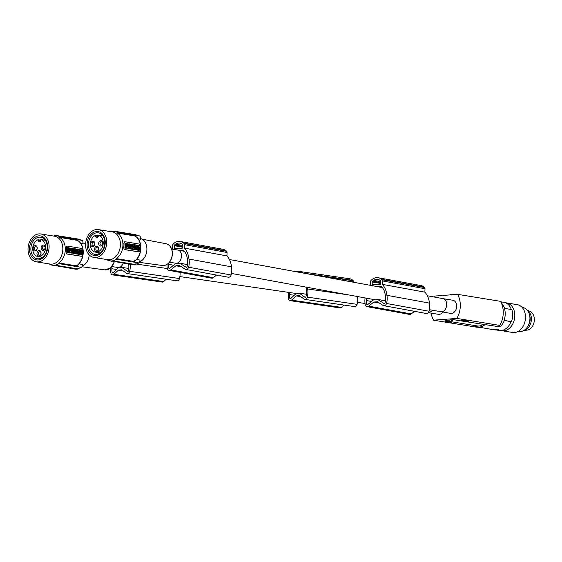 <?xml version="1.0" encoding="UTF-8"?>
<svg xmlns="http://www.w3.org/2000/svg" width="562" height="562" viewBox="0 0 562 562"><rect width="100%" height="100%" fill="white"/><g stroke="black" fill="none" stroke-linecap="round" stroke-linejoin="round"><path stroke-width="0.84" d="M495.445 329.22L493.865 329.339A14.254 10.552 -80.8 0 0 495.452 329.065L498.684 329.69L495.916 329.03M496.134 329.936L499.239 330.442A14.254 10.552 -80.8 0 0 501.107 330.519A14.254 10.552 -80.8 0 0 510.991 321.661L504.058 320.41A14.865 11.001 -80.8 0 0 504.416 308.369L511.849 309.578A14.865 11.001 99.2 0 1 511.49 321.619L510.991 321.661M500.861 301.956L500.489 301.33A19.719 14.598 -80.8 0 1 503.25 313.132A19.719 14.598 -80.8 0 1 499.773 325.412L500.025 326.894A14.254 10.552 -80.8 0 0 504.254 320.565M500.025 326.894L464.844 321.513M494.693 329.908L495.923 329.95M494.771 329.697L496.724 329.81A14.254 10.552 -80.8 0 1 495.501 329.81L494.764 329.697L496.028 329.592M461.795 321.014L453.59 319.68A13.348 9.877 -80.8 0 1 449.403 321.197A13.348 9.877 -80.8 0 1 447.647 321.127L445.28 320.312A13.348 9.877 -80.8 0 0 447.647 321.127L477.243 325.939A13.348 9.877 -80.8 0 0 478.993 326.016A13.348 9.877 -80.8 0 0 483.179 324.492M496.127 329.451L496.12 329.508A14.254 10.552 -80.8 0 1 495.789 329.557L494.602 329.634M495.951 329.62L497.981 329.669L496.724 329.81A14.254 10.552 -80.8 0 0 497.827 329.648M495.515 329.985L498.67 329.746M495.059 329.964L492.277 329.515M495.536 329.557L494.532 329.662M493.858 329.55L494.195 329.592A14.254 10.552 -80.8 0 0 494.539 329.613L494.602 329.599M496.267 329.297L495.038 329.255M494.244 329.402L493.858 329.676M492.284 329.311L492.305 329.304A14.254 10.552 -80.8 0 0 493.865 329.339L492.284 329.458M495.536 329.564L495.115 329.543M504.058 320.41L511.49 321.619M464.451 321.443L462.161 321.071M445.28 320.312L453.59 319.68M500.672 301.59L503.18 305.489A14.254 10.552 99.2 0 1 504.571 308.397M500.819 301.808L503.819 302.3A14.254 10.552 99.2 0 1 511.308 309.493M450.738 322.511L447.366 322.623L450.738 322.511M466.446 295.788L465.498 295.633M465.505 295.429L464.556 295.479M466.79 295.844L469.242 296.244M428.286 312.676L438.374 314.313A6.674 4.939 -80.8 0 0 439.245 314.355A6.674 4.939 -80.8 0 0 442.849 312.121M429.424 309.711L450.619 313.385A6.674 4.939 -80.8 0 0 451.49 313.42A6.674 4.939 -80.8 0 0 456.639 307.007A6.674 4.939 -80.8 0 0 452.761 300.213L442.758 298.584M431.138 313.139A19.719 14.598 -80.8 0 0 433.59 320.185L456.829 318.422A19.719 14.598 -80.8 0 0 460.306 306.142A19.719 14.598 -80.8 0 0 457.538 294.34L434.307 296.104A19.719 14.598 -80.8 0 0 433.829 296.947M448.532 321.443L445.132 321.703L445.118 322.307L448.855 322.103L448.532 321.443L448.855 322.103M464.493 320.038L464.479 320.642L466.277 320.937L466.298 320.333L464.072 320.073L464.05 320.677L465.062 320.839M461.704 320.319L461.655 320.958L461.831 320.277L464.064 320.277M467.942 321.387L468.462 321.38L468.483 320.74L466.291 320.495M448.862 322.181L448.42 322.131M451.7 322.658L451.722 322.012L450.654 321.808L448.933 321.801L448.855 322.426M499.773 325.412L456.829 318.422M480.447 327.386L476.541 327.175L449.958 322.855M445.125 322.068L433.59 320.185M500.489 301.33L457.538 294.34M448.518 322.047L445.118 322.307M462.21 320.951L466.277 320.937M463.348 321.035L463.72 320.93M463.72 321.099L461.655 320.958M461.69 320.916L461.831 320.277M461.809 320.881L462.006 320.256M461.985 320.853L462.175 320.242M462.161 320.846L462.428 320.228M462.407 320.832L462.814 320.235M462.8 320.839L462.969 320.235M462.947 320.839L464.008 320.881L464.029 320.277M464.008 320.881L464.584 320.762M464.577 320.895L465.055 320.902M464.479 320.642L464.05 320.677M468.462 321.38L465.856 321.113L466.439 321.52L464.135 321.295L465.266 321.555L467.935 321.331M466.98 321.527L466.994 321.176M464.795 321.394L464.83 320.958M464.95 321.429L464.964 320.965M465.125 321.457L465.139 320.965M465.371 321.485L465.385 320.965M466.425 321.092L466.439 320.488M466.692 321.092L466.706 320.495M467.036 321.113L467.057 320.509M467.401 321.141L467.415 320.537M467.76 321.176L467.774 320.572M468.062 321.225L468.083 320.621M468.195 321.26L468.209 320.656M468.378 321.309L468.399 320.705M468.462 321.345L468.483 320.74M450.218 322.799L450.232 322.447M448.054 322.56L448.069 322.159M448.188 322.7L448.209 322.152M448.364 322.728L448.378 322.138M448.602 322.764L448.624 322.159M448.912 322.405L448.933 321.801M449.094 322.384L449.108 321.78M449.382 322.37L449.403 321.766M449.663 322.363L449.677 321.759M449.93 322.37L449.944 321.766M450.274 322.384L450.295 321.78M450.64 322.412L450.654 321.808M450.998 322.447L451.012 321.85M451.3 322.497L451.321 321.9M451.427 322.532L451.448 321.928M451.616 322.581L451.63 321.977M451.7 322.616L451.722 322.012M428.392 312.69L429.185 312.711L432.775 310.322M440.524 311.741L441.43 311.784C447.415 311.72 448.708 299.321 442.8 298.591L442.723 298.577M231.488 273.455L374.952 299.736A6.674 5.234 -79.6 0 0 375.957 299.792A6.674 5.234 -79.6 0 0 377.538 299.391L384.443 303.754M175.302 263.164L177.016 263.48A6.674 5.234 -79.6 0 0 178.021 263.543A6.674 5.234 -79.6 0 0 179.608 263.142L186.507 267.498M175.26 263.156L176.236 263.213C182.228 263.149 183.521 250.75 177.613 250.02L171.691 249.057M501.051 330.526A14.106 10.439 -80.8 0 0 501.978 330.737L512.67 332.472A14.106 10.439 -80.8 0 0 524.515 323.171A14.106 10.439 -80.8 0 0 517.202 304.632L506.51 302.89A14.106 10.439 -80.8 0 0 505.561 302.799M518.241 331.383L518.916 331.496A12.132 8.978 -80.8 0 0 529.102 323.487A12.132 8.978 -80.8 0 0 522.815 307.54L522.14 307.435M501.978 330.737A14.106 10.439 -80.8 0 0 507.893 329.437A14.106 10.439 -80.8 0 0 513.83 321.429A14.106 10.439 -80.8 0 0 506.51 302.89M529.608 315.191A9.631 7.13 99.2 0 1 530.212 319.321A9.631 7.13 99.2 0 1 527.788 326.396M524.339 330.161A10.467 7.749 -80.8 0 0 531.097 321.815A10.467 7.749 -80.8 0 0 528.308 311.109A10.467 7.749 -80.8 0 0 527.535 310.526M524.128 330.301L526.664 330.175A9.709 7.187 -80.8 0 0 533.9 322.988A9.709 7.187 -80.8 0 0 531.483 312.324A9.709 7.187 -80.8 0 0 529.748 311.25L527.381 310.322M306.381 294.235L299.377 293.216L305.131 297.382A0.759 0.527 98.3 0 0 305.911 296.898A12.378 8.57 -81.7 0 0 306.466 292.999A22.129 15.315 -81.7 0 0 306.332 289.718A22.129 15.315 -81.7 0 0 306.164 288.292A14.521 10.053 -81.7 0 0 305.988 287.105M371.545 301.478L366.347 300.522A11.5 9.02 -79.6 0 0 366.74 304.316A0.759 0.597 -79.6 0 0 367.604 304.653L373.934 299.546M111.957 266.606L118.652 267.589C120.711 267.287 122.235 265.826 123.211 263.206M179.875 276.574L297.221 293.631A6.674 4.622 -81.7 0 0 297.979 293.645A6.674 4.622 -81.7 0 0 299.377 293.216M117.858 267.561L119.594 267.814A6.674 4.622 -81.7 0 0 120.352 267.835A6.674 4.622 -81.7 0 0 121.75 267.407L127.862 271.622M112.035 266.62A22.129 15.315 -81.7 0 0 111.866 268.748A11.5 7.959 -81.7 0 0 112.196 272.528A0.759 0.527 -81.7 0 0 112.962 272.851L118.533 267.66M127.511 271.572A0.759 0.527 98.3 0 0 128.284 271.081A12.378 8.57 -81.7 0 0 128.839 267.189A22.129 15.315 -81.7 0 0 128.726 264.105M110.609 267.99A19.909 13.783 -81.7 0 0 110.798 272.689A3.035 2.1 -81.7 0 0 112.456 274.846A3.035 2.1 -81.7 0 0 113.903 274.319L118.477 270.111L121.673 269.816L126.562 273.301A3.035 2.1 98.3 0 0 127.23 273.575L177.051 280.817A3.035 2.1 98.3 0 0 179.482 278.548A14.486 10.025 -81.7 0 0 180.072 272.394M130.187 264.344A14.486 10.025 -81.7 0 1 130.194 264.393A14.486 10.025 -81.7 0 1 129.66 271.305A3.035 2.1 98.3 0 1 127.23 273.575M112.456 274.846L162.278 282.082A3.035 2.1 -81.7 0 0 163.725 281.562L166.24 279.244M128.761 268.425L121.75 267.407M116.622 269.437L111.866 268.748M123.008 270.765L118.477 270.111M288.334 292.338A19.909 13.783 -81.7 0 0 288.425 298.506A3.035 2.1 -81.7 0 0 290.076 300.656L339.905 307.899A3.035 2.1 -81.7 0 0 341.352 307.372L343.867 305.054M353.582 282.25L353.589 281.899A1.517 1.047 -81.7 0 0 353.196 280.726A12.736 8.816 -81.7 0 0 352.852 280.347A10.952 7.58 -81.7 0 0 349.719 278.773L299.897 271.53A10.952 7.58 -81.7 0 0 297.024 271.889M300.635 296.581L296.104 295.921L299.3 295.626L304.183 299.11A3.035 2.1 98.3 0 0 304.857 299.384A3.035 2.1 98.3 0 0 307.288 297.115L357.109 304.358A14.486 10.025 -81.7 0 0 357.643 297.446A14.486 10.025 -81.7 0 0 357.53 296.546M357.109 304.358A3.035 2.1 98.3 0 1 354.678 306.627L304.857 299.384M290.076 300.656A3.035 2.1 -81.7 0 0 291.53 300.136L296.104 295.921M289.655 292.528A22.129 15.315 -81.7 0 0 289.493 294.558A11.5 7.959 -81.7 0 0 289.823 298.345A0.759 0.527 -81.7 0 0 290.589 298.668L296.16 293.476M307.288 297.115A14.486 10.025 -81.7 0 0 307.821 290.21A14.486 10.025 -81.7 0 0 307.66 288.959A19.41 13.439 -81.7 0 0 307.632 288.692A19.41 13.439 -81.7 0 0 307.47 287.372M302.876 272.963A10.952 7.58 -81.7 0 0 299.897 271.53M353.196 280.726L314.79 275.148M352.852 280.347L305.96 273.532M294.249 295.254L289.493 294.558M365.061 297.923A19.909 15.617 -79.6 0 0 365.152 304.442A3.035 2.381 -79.6 0 0 366.972 306.627L409.515 314.418A3.035 2.381 -79.6 0 0 411.222 313.94L414.51 311.313M366.972 306.627A3.035 2.381 -79.6 0 0 368.679 306.142L373.835 302.026L377.453 301.801L383.01 305.398A3.035 2.381 100.4 0 0 383.706 305.672A3.035 2.381 100.4 0 0 386.508 303.466L429.059 311.257A14.486 11.366 -79.6 0 0 429.635 304.351A14.486 11.366 -79.6 0 0 429.445 303.101A19.41 15.23 -79.6 0 0 429.417 302.841A19.41 15.23 -79.6 0 0 424.886 292.156L424.984 288.713A1.517 1.187 -79.6 0 0 424.528 287.526A12.736 9.997 -79.6 0 0 424.141 287.14A10.952 8.592 -79.6 0 0 420.819 285.531L378.275 277.74A10.952 8.592 -79.6 0 0 371.271 280.227A12.736 9.997 -79.6 0 0 371.103 280.41A1.517 1.187 -79.6 0 0 370.576 281.653L370.47 285.11A19.41 15.23 -79.6 0 0 370.302 285.313M429.059 311.257A3.035 2.381 100.4 0 1 426.249 313.47L383.706 305.672M375.859 284.772L372.177 284.098L372.241 281.927A0.913 0.717 -79.6 0 1 372.592 281.155A11.233 8.816 -79.6 0 1 373.568 280.41L380.741 281.724M372.177 284.098A0.913 0.717 -79.6 0 0 372.873 284.962L379.933 284.52A0.913 0.717 -79.6 0 0 380.685 283.571L380.748 281.4A0.913 0.717 -79.6 0 0 380.446 280.663A11.233 8.816 -79.6 0 0 379.505 280.045A8.1 6.351 -79.6 0 0 377.783 279.384A8.1 6.351 -79.6 0 0 373.568 280.41M366.557 298.197A22.129 17.359 -79.6 0 0 366.347 300.522M382.343 287.561L377.917 286.746A6.674 5.234 -79.6 0 0 377.355 286.606L229.415 259.511M377.917 286.746L381.415 286.536A14.521 11.395 -79.6 0 1 385.202 294.614A22.129 17.359 -79.6 0 1 385.406 296.048A22.129 17.359 -79.6 0 1 385.567 299.328A12.378 9.716 -79.6 0 1 384.949 303.213A0.759 0.597 100.4 0 1 384.078 303.684M386.508 303.466A14.486 11.366 -79.6 0 0 387.085 296.56A14.486 11.366 -79.6 0 0 386.902 295.31A19.41 15.23 -79.6 0 0 386.874 295.043A19.41 15.23 -79.6 0 0 382.336 284.365L382.441 280.923A1.517 1.187 -79.6 0 0 381.984 279.736A12.736 9.997 -79.6 0 0 381.591 279.342A10.952 8.592 -79.6 0 0 378.275 277.74M385.448 300.846L377.538 299.391M379.371 303.044L373.835 302.026M168.474 263.374A22.129 17.359 -79.6 0 0 168.41 264.273A11.5 9.02 -79.6 0 0 168.804 268.06A0.759 0.597 -79.6 0 0 169.668 268.404L175.997 263.297M186.141 267.435A0.759 0.597 100.4 0 0 187.02 266.964A12.378 9.716 -79.6 0 0 187.631 263.079A22.129 17.359 -79.6 0 0 187.469 259.792A22.129 17.359 -79.6 0 0 187.265 258.358A14.521 11.395 -79.6 0 0 183.479 250.28L179.981 250.497A6.674 5.234 -79.6 0 0 179.418 250.35L177.613 250.02M174.311 245.678L174.241 247.849A0.913 0.717 -79.6 0 0 174.937 248.706L182.004 248.271A0.913 0.717 -79.6 0 0 182.748 247.322L182.812 245.151A0.913 0.717 -79.6 0 0 182.51 244.414A11.233 8.816 -79.6 0 0 181.568 243.789A8.1 6.351 -79.6 0 0 179.847 243.135A8.1 6.351 -79.6 0 0 175.632 244.161A11.233 8.816 -79.6 0 0 174.656 244.899A0.913 0.717 -79.6 0 0 174.311 245.678L182.748 247.224M166.956 264.498A19.909 15.617 -79.6 0 0 167.216 268.193A3.035 2.381 -79.6 0 0 169.036 270.371A3.035 2.381 -79.6 0 0 170.743 269.893L175.899 265.777L179.524 265.552L185.074 269.142A3.035 2.381 100.4 0 0 185.769 269.423L228.32 277.214A3.035 2.381 100.4 0 0 231.123 275.008A14.486 11.366 -79.6 0 0 231.699 268.102A14.486 11.366 -79.6 0 0 231.509 266.852A19.41 15.23 -79.6 0 0 231.481 266.585A19.41 15.23 -79.6 0 0 226.95 255.907L227.055 252.457A1.517 1.187 -79.6 0 0 226.598 251.277A12.736 9.997 -79.6 0 0 226.205 250.884A10.952 8.592 -79.6 0 0 222.889 249.282L180.339 241.484A10.952 8.592 -79.6 0 0 173.335 243.971A12.736 9.997 -79.6 0 0 173.166 244.161A1.517 1.187 -79.6 0 0 172.639 245.404L172.534 248.861A19.41 15.23 -79.6 0 0 172.288 249.156M231.509 266.852L188.965 259.054A14.486 11.366 -79.6 0 1 189.155 260.311A14.486 11.366 -79.6 0 1 188.579 267.217A3.035 2.381 100.4 0 1 185.769 269.423M188.965 259.054A19.41 15.23 -79.6 0 0 188.937 258.794A19.41 15.23 -79.6 0 0 184.399 248.116L184.505 244.667A1.517 1.187 -79.6 0 0 184.048 243.487A12.736 9.997 -79.6 0 0 183.655 243.093A10.952 8.592 -79.6 0 0 180.339 241.484M169.036 270.371L211.579 278.162A3.035 2.381 -79.6 0 0 213.293 277.684L216.574 275.064M184.406 251.305L179.981 250.497M187.511 264.59L179.608 263.142M173.609 265.222L168.41 264.273M181.435 266.788L175.899 265.777M226.95 255.907L184.399 248.116M226.598 251.277L184.048 243.487M226.205 250.884L183.655 243.093M182.805 245.468L175.632 244.161M424.886 292.156L382.336 284.365M424.528 287.526L381.984 279.736M424.141 287.14L381.591 279.342M83 242.889A12.132 8.978 99.2 0 1 85.08 243.908A12.132 8.978 99.2 0 1 85.614 244.322M89.246 254.958A12.132 8.978 99.2 0 1 82.164 266.163M77.17 264.955L76.537 265.861L58.82 262.981A14.254 10.552 -80.8 0 0 65.325 249.711A14.254 10.552 -80.8 0 0 59.586 237.368L59.6 236.707L82.242 240.395L82.832 241.302A60.668 40.148 85.7 0 1 83.057 243.578L80.612 243.177M77.577 240.417L59.586 237.368M79.544 239.51L82.354 240.431L79.544 239.51L57.057 235.85A14.865 11.001 99.2 0 0 55.898 235.745L55.905 235.443A15.167 11.226 -80.8 0 0 54.317 235.562L54.31 235.864A14.865 11.001 -80.8 0 0 53.509 236.04M49.744 264.007L49.737 264.33A14.865 11.001 99.2 0 0 52.28 265.187L53.432 265.376M77.437 240.304C81.328 242.756 83.274 246.88 83.267 252.668C82.93 258.422 80.78 262.798 76.818 265.791L76.537 265.861A14.254 10.552 -80.8 0 0 83.035 252.591A14.254 10.552 -80.8 0 0 77.296 240.255M58.82 262.981L58.806 263.641L81.441 267.329L82.08 266.62A60.668 40.148 85.7 0 0 82.438 264.435L78.989 263.873M81.701 267.273L77.486 268.826L81.701 267.273M57.057 235.85A14.865 11.001 99.2 0 1 59.6 236.707M75.954 269.247L53.439 265.292A14.865 11.001 99.2 0 1 52.28 265.187M53.432 265.594A15.167 11.226 -80.8 0 0 55.013 265.475L55.027 265.173A14.865 11.001 -80.8 0 0 58.806 263.641M36.298 261.822L50.018 264.056A14.106 10.439 -80.8 0 0 51.873 264.133A14.106 10.439 -80.8 0 0 59.446 259.461A14.106 10.439 -80.8 0 0 62.466 245.173A14.106 10.439 -80.8 0 0 54.549 236.209L40.829 233.975A14.106 10.439 -80.8 0 0 38.982 233.897A14.106 10.439 -80.8 0 0 28.1 247.456A14.106 10.439 -80.8 0 0 36.298 261.822A14.106 10.439 -80.8 0 0 38.153 261.899A14.106 10.439 -80.8 0 0 49.027 248.341A14.106 10.439 -80.8 0 0 40.829 233.975M31.901 256.904A12.132 8.978 -80.8 0 0 44.728 255.928A12.132 8.978 -80.8 0 0 45.234 238.899A12.132 8.978 -80.8 0 0 32.406 239.869A12.132 8.978 -80.8 0 0 31.901 256.904M33.032 256.075A10.917 8.086 -80.8 0 0 37.275 258.752A10.917 8.086 -80.8 0 0 46.119 252.443A10.917 8.086 -80.8 0 0 45.03 239.876A10.917 8.086 -80.8 0 0 40.787 237.199A10.917 8.086 -80.8 0 0 31.943 243.508A10.917 8.086 -80.8 0 0 33.032 256.075M43.042 239.904A8.613 6.379 99.2 0 1 43.267 239.939A8.613 6.379 99.2 0 1 43.492 239.981L40.78 239.538A8.613 6.379 99.2 0 1 45.606 247.505A8.613 6.379 99.2 0 1 37.787 256.497A8.613 6.379 99.2 0 1 32.729 248.488A8.613 6.379 99.2 0 1 38.054 239.742L40.759 240.185M45.178 247.54A2.733 2.023 99.2 0 1 43.056 250.406A2.733 2.023 99.2 0 1 41.096 247.849A2.733 2.023 99.2 0 1 43.218 244.983A2.733 2.023 99.2 0 1 45.178 247.54M38.933 255.977A2.733 2.023 99.2 0 1 36.973 253.42A2.733 2.023 99.2 0 1 39.094 250.554A2.733 2.023 99.2 0 1 41.054 253.111A2.733 2.023 99.2 0 1 38.933 255.977M37.24 248.144A2.733 2.023 99.2 0 1 35.118 251.01A2.733 2.023 99.2 0 1 33.158 248.453A2.733 2.023 99.2 0 1 35.28 245.587A2.733 2.023 99.2 0 1 37.24 248.144M40.64 240.845L38.033 240.424A1.517 1.124 -80.8 0 0 38.926 241.836A1.517 1.124 -80.8 0 0 39.122 241.843L39.579 241.808A1.517 1.124 -80.8 0 0 40.759 240.22L40.78 239.538M38.033 240.424L38.054 239.742M45.101 247.687A1.819 1.349 99.2 0 1 43.45 249.591A1.819 1.349 99.2 0 1 42.382 247.898A1.819 1.349 99.2 0 1 44.033 245.994A1.819 1.349 99.2 0 1 45.101 247.687M38.258 253.469A1.819 1.349 99.2 0 1 39.67 251.558A1.819 1.349 99.2 0 1 39.909 251.565A1.819 1.349 99.2 0 1 40.977 253.258A1.819 1.349 99.2 0 1 39.565 255.169A1.819 1.349 99.2 0 1 39.326 255.162A1.819 1.349 99.2 0 1 38.258 253.469M37.162 248.292A1.819 1.349 99.2 0 1 35.511 250.195A1.819 1.349 99.2 0 1 34.444 248.502A1.819 1.349 99.2 0 1 36.094 246.599A1.819 1.349 99.2 0 1 37.162 248.292M75.842 269.24L77.549 269.121L75.891 269.247M55.013 265.475L77.43 269.121L78.034 268.531M55.027 265.173L77.486 268.826L78.097 268.229M81.23 256.251L66.808 253.982L66.105 252.296A14.254 10.552 -80.8 0 0 66.33 249.872A14.254 10.552 -80.8 0 0 66.246 247.477L67.292 246.114A1.517 1.005 -94.3 0 1 67.454 246.121L81.546 248.418A1.517 1.005 85.7 0 1 82.509 250.083L82.361 254.902A1.517 1.005 -94.3 0 1 81.469 256.251A1.517 1.005 -94.3 0 1 81.314 256.244L67.222 253.954A1.517 1.005 85.7 0 1 66.26 252.282L66.4 247.463A1.517 1.005 -94.3 0 1 67.292 246.114M70.945 252.633L67.482 252.5L70.945 252.633L71.072 248.453L68.079 247.645L67.939 252.464M68.079 247.645L67.398 247.961L67.482 252.5M79.804 251.86L78.722 251.762L79.804 251.86L79.874 249.563L79.242 249.465L79.172 251.755M78.35 253.855L77.479 254.017L78.259 251.839L78.891 251.938L79.53 254.347L78.195 253.834M78.111 254.115L77.029 254.031M77.43 252.914L77.619 252.387M79.994 252.183L81.996 252.443L81.518 254.67L80.022 254.509M80.478 253.778L80.155 252.851M80.233 253.848L80.766 253.757L80.745 254.417L80.057 254.424L80.745 254.417M79.432 254.354L80.289 254.453L79.607 254.453L80.057 254.424L80.12 252.155M79.671 252.19L79.087 252.675M76.39 252.233L76.839 252.197L76.79 253.905L77.401 254.003L76.341 253.94L76.355 252.226M71.725 250.891L72.603 251.052L72.589 251.706L71.922 251.551M72.027 252.514L72.561 252.422L72.547 253.083C70.896 252.134 70.917 251.46 72.603 251.052M71.486 250.863L70.988 251.172M70.945 252.661L72.027 253.125M72.259 251.727L72.224 252.45M72.512 253.09L73.446 253.357M73.172 251.116L72.603 251.221M75.308 248.882L77.156 249.121L76.446 249.893L77.127 250.006L77.113 250.533L76.432 250.526M77.113 250.533L76.418 250.778L77.099 250.891L77.085 251.418L75.498 251.158C74.5 250.223 74.521 249.465 75.568 248.861M74.634 250.954L75.041 251.193M77.142 249.647L76.453 249.647M72.006 249.942L71.887 250.568L71.009 250.533M80.837 252.134L82.003 252.219L80.682 251.839M79.411 251.902L80.584 251.987L79.425 251.888M79.825 251.319L79.853 250.245M80.809 249.907L82.024 249.914L81.328 250.912L82.003 252.219M78.055 249.556L79.123 249.444L79.052 251.734L77.823 251.362M79.052 251.734L77.992 251.671M78.448 251.636L77.844 250.554L77.816 251.537L76.755 251.439M73.622 249.352L73.643 248.657L74.704 248.72L74.634 251.017L73.573 250.954L73.51 250.09M72.582 248.467L72.955 248.439L72.884 250.729L73.489 250.835L72.428 250.764L72.456 249.914M75.308 251.643L76.376 251.53L76.306 253.827L75.701 253.729L75.097 252.64L75.069 253.624L74.015 253.258M76.306 253.827L75.076 253.448M74.072 251.347L75.132 251.326L75.737 252.415L75.765 251.432M69.59 249.964L69.323 249.57L69.59 249.964M68.55 252.134L68.754 250.771L69.203 250.736L69 252.099L68.1 251.713L68.199 248.439M68.311 248.235L69.266 248.615L69.203 250.736M69.737 251.481L69.505 248.657M69.59 251.474C70.945 250.673 70.974 249.661 69.674 248.446L69.632 248.446M68.754 250.771L68.817 248.65L68.227 248.313M69.14 251.509C70.496 250.708 70.524 249.697 69.217 248.474M78.806 253.82L79.53 254.347M78.905 254.249L78.448 254.284M78.547 252.689L78.687 253.293L78.547 252.689M77.479 254.017L77.022 254.052M78.259 251.839L77.879 251.867M81.518 254.67L80.907 254.572L80.963 252.872L80.317 252.774M80.457 254.607L80.907 254.572M80.24 252.788L80.436 253.898M81.982 253.033L81.567 253.069M80.963 252.872L80.507 252.907M77.401 254.003L77.879 251.776L76.376 251.551M76.79 253.905L76.341 253.94M77.451 252.401L77.865 252.366M76.446 251.544L76.355 252.141M76.839 252.197L76.432 252.134M71.767 253.167L72.547 253.083M72.238 252.563L72.561 252.422C71.648 252.036 71.655 251.797 72.589 251.706L72.126 251.439M73.046 251.186L73.678 253.378C74.697 252.464 74.598 251.692 73.383 251.066L73.046 251.186M73.32 251.86L73.559 252.731L73.32 251.86M73.327 252.556L73.292 251.924M77.085 251.418L75.498 251.158M75.449 249.605L75.645 250.533L75.449 249.605M75.413 250.364L75.385 249.725M71.009 250.483L71.325 248.172L72.329 248.341L72.372 249.928L71.922 249.964M71.255 250.469L71.887 250.568M71.922 249.303L72.098 248.797L71.922 249.303M72.084 249.331L71.936 248.811M79.874 249.591L80.991 250.259L81.307 249.802M79.867 251.867L80.612 250.8L79.987 249.584M80.584 251.987L80.956 251.453L81.293 252.099M80.162 250.835L80.612 250.8M77.156 249.149L77.886 249.24L78.483 250.329L78.511 249.345M77.816 251.537L77.205 251.439L77.275 249.142M77.205 251.439L76.755 251.474M73.573 250.954L74.634 251.017M74.093 248.622L74.072 249.43L72.955 248.439M72.884 250.729L72.428 250.764M73.489 250.835L73.517 249.978L74.051 250.069L73.594 250.104M74.051 250.069L74.022 250.919M74.008 253.56L74.458 253.525L74.528 251.228M74.458 253.525L75.069 253.624M75.245 253.757L75.701 253.729M78.884 239.876L78.322 239.089L55.905 235.443M140.584 238.52A12.132 8.978 99.2 0 1 142.664 239.531A12.132 8.978 99.2 0 1 146.893 249.619A12.132 8.978 99.2 0 1 139.748 261.794M134.761 260.578L134.128 261.492L116.411 258.604A14.254 10.552 -80.8 0 0 122.916 245.334A14.254 10.552 -80.8 0 0 117.17 232.998L117.191 232.331L139.833 236.019L140.423 236.925A60.668 40.148 85.7 0 1 140.648 239.201L138.203 238.808M135.168 236.047L117.17 232.998M137.135 235.134L139.938 236.054L137.135 235.134L114.648 231.474A14.865 11.001 99.2 0 0 113.489 231.368L113.496 231.066A15.167 11.226 -80.8 0 0 111.908 231.193L111.901 231.495A14.865 11.001 -80.8 0 0 111.1 231.663M107.335 259.637L107.321 259.96A14.865 11.001 99.2 0 0 109.871 260.817L111.023 261.007M135.028 235.928C138.919 238.386 140.865 242.51 140.858 248.299C140.521 254.045 138.371 258.422 134.409 261.421L134.128 261.492A14.254 10.552 -80.8 0 0 140.626 248.221A14.254 10.552 -80.8 0 0 134.887 235.878M116.411 258.604L116.39 259.272L139.032 262.953L139.671 262.25A60.668 40.148 85.7 0 0 140.029 260.065L136.58 259.503M139.292 262.897L135.077 264.456L139.292 262.897M114.648 231.474A14.865 11.001 99.2 0 1 117.191 232.331M133.545 264.871L111.03 260.923A14.865 11.001 99.2 0 1 109.871 260.817M111.016 261.225A15.167 11.226 -80.8 0 0 112.604 261.098L112.618 260.796A14.865 11.001 -80.8 0 0 116.39 259.272M93.889 257.445L107.609 259.679A14.106 10.439 -80.8 0 0 109.457 259.756A14.106 10.439 -80.8 0 0 117.037 255.092A14.106 10.439 -80.8 0 0 120.057 240.803A14.106 10.439 -80.8 0 0 112.14 231.839L98.42 229.605A14.106 10.439 -80.8 0 0 96.573 229.528A14.106 10.439 -80.8 0 0 85.691 243.086A14.106 10.439 -80.8 0 0 93.889 257.445A14.106 10.439 -80.8 0 0 95.737 257.522A14.106 10.439 -80.8 0 0 106.618 243.964A14.106 10.439 -80.8 0 0 98.42 229.605M89.491 252.528A12.132 8.978 -80.8 0 0 102.312 251.551A12.132 8.978 -80.8 0 0 102.818 234.523A12.132 8.978 -80.8 0 0 89.997 235.499A12.132 8.978 -80.8 0 0 89.491 252.528M90.623 251.706A10.917 8.086 -80.8 0 0 94.866 254.375A10.917 8.086 -80.8 0 0 103.703 248.067A10.917 8.086 -80.8 0 0 102.621 235.499A10.917 8.086 -80.8 0 0 98.371 232.823A10.917 8.086 -80.8 0 0 89.534 239.131A10.917 8.086 -80.8 0 0 90.623 251.706M100.633 235.534A8.613 6.379 99.2 0 1 100.858 235.562A8.613 6.379 99.2 0 1 101.083 235.604L98.364 235.162A8.613 6.379 99.2 0 1 103.197 243.135A8.613 6.379 99.2 0 1 95.371 252.127A8.613 6.379 99.2 0 1 90.32 244.112A8.613 6.379 99.2 0 1 95.645 235.373L98.35 235.808M102.769 243.163A2.733 2.023 99.2 0 1 100.647 246.03A2.733 2.023 99.2 0 1 98.687 243.479A2.733 2.023 99.2 0 1 100.809 240.613A2.733 2.023 99.2 0 1 102.769 243.163M96.524 251.6A2.733 2.023 99.2 0 1 94.564 249.043A2.733 2.023 99.2 0 1 96.685 246.184A2.733 2.023 99.2 0 1 98.645 248.734A2.733 2.023 99.2 0 1 96.524 251.6M94.83 243.768A2.733 2.023 99.2 0 1 92.709 246.634A2.733 2.023 99.2 0 1 90.749 244.077A2.733 2.023 99.2 0 1 92.87 241.217A2.733 2.023 99.2 0 1 94.83 243.768M98.224 236.476L95.624 236.047A1.517 1.124 -80.8 0 0 96.516 237.459A1.517 1.124 -80.8 0 0 96.713 237.466L97.17 237.431A1.517 1.124 -80.8 0 0 98.35 235.843L98.364 235.162M95.624 236.047L95.645 235.373M102.691 243.318A1.819 1.349 99.2 0 1 101.041 245.215A1.819 1.349 99.2 0 1 99.973 243.522A1.819 1.349 99.2 0 1 101.624 241.625A1.819 1.349 99.2 0 1 102.691 243.318M95.849 249.092A1.819 1.349 99.2 0 1 97.261 247.182A1.819 1.349 99.2 0 1 97.5 247.196A1.819 1.349 99.2 0 1 98.568 248.889A1.819 1.349 99.2 0 1 97.156 250.8A1.819 1.349 99.2 0 1 96.917 250.785A1.819 1.349 99.2 0 1 95.849 249.092M94.753 243.922A1.819 1.349 99.2 0 1 93.102 245.819A1.819 1.349 99.2 0 1 92.035 244.126A1.819 1.349 99.2 0 1 93.685 242.229A1.819 1.349 99.2 0 1 94.753 243.922M112.604 261.098L135.02 264.751L135.625 264.154M112.618 260.796L135.077 264.456L135.681 263.852M138.821 251.874L124.399 249.612L123.696 247.919A14.254 10.552 -80.8 0 0 123.921 245.503A14.254 10.552 -80.8 0 0 123.837 243.1L124.883 241.744A1.517 1.005 -94.3 0 1 125.045 241.751L139.137 244.041A1.517 1.005 85.7 0 1 140.093 245.713L139.952 250.533A1.517 1.005 -94.3 0 1 139.06 251.874A1.517 1.005 -94.3 0 1 138.898 251.867L124.813 249.577A1.517 1.005 85.7 0 1 123.851 247.905L123.991 243.093A1.517 1.005 -94.3 0 1 124.883 241.744M128.536 248.256L125.073 248.123L128.536 248.256L128.663 244.077L125.67 243.276L125.53 248.088M125.67 243.276L124.989 243.592L125.073 248.123M137.395 247.484L136.763 247.385L136.833 245.088L137.465 245.194L137.395 247.484L136.313 247.385M135.941 249.486L135.07 249.64L135.849 247.463L136.482 247.568L137.121 249.978L135.786 249.458M135.702 249.746L134.62 249.654M135.02 248.537L135.21 248.011M137.585 247.807L139.587 248.074L139.109 250.301L138.048 250.104M138.069 249.409L137.746 248.474M137.816 249.472L138.35 249.388L138.336 250.041L137.648 250.048L138.336 250.041M137.023 249.985L137.88 250.076L137.198 250.083L137.648 250.048L137.711 247.786M137.254 247.814L136.678 248.299M133.981 247.863L134.43 247.828L134.381 249.528L134.992 249.626L133.932 249.563L133.946 247.856M129.309 246.514L130.194 246.676L130.173 247.329L129.513 247.182M129.618 248.137L130.152 248.053L130.138 248.706C128.487 247.765 128.508 247.083 130.194 246.676M129.077 246.486L128.579 246.802M128.536 248.285L129.618 248.755M129.85 247.357L129.815 248.081M130.103 248.713L131.03 248.98M130.763 246.746L130.187 246.844M132.899 244.512L134.747 244.751L134.037 245.524L134.718 245.636L134.704 246.156L134.016 246.156M134.704 246.156L134.009 246.409L134.69 246.521L134.676 247.041L133.089 246.781C132.084 245.854 132.112 245.088 133.152 244.491M132.225 246.585L132.632 246.816M134.725 245.271L134.044 245.271M129.597 245.573L129.478 246.198L128.6 246.163M138.428 247.765L139.594 247.842L138.273 247.463M137.002 247.533L138.175 247.61L137.016 247.512M137.416 246.943L137.444 245.868M138.393 245.531L139.615 245.545L138.919 246.542L139.594 247.842M135.646 245.18L136.714 245.067L136.643 247.364L135.407 246.985M136.643 247.364L135.583 247.301M136.039 247.266L135.435 246.177L135.407 247.161L134.346 247.069M131.206 244.983L131.227 244.287L132.288 244.351L132.225 246.641L131.164 246.578L131.101 245.713M130.166 244.091L130.539 244.063L130.475 246.36L131.079 246.458L130.019 246.395L130.047 245.538M132.899 247.266L134.037 247.168L133.946 247.765M132.836 249.388L133.897 249.451L132.66 249.078M131.599 249.184L132.66 249.247L131.606 248.882M131.663 246.978L132.723 246.957L133.327 248.039L133.356 247.055M127.181 245.587L126.914 245.201L127.181 245.587M126.141 247.758L126.345 246.395L126.794 246.36L126.59 247.723L125.691 247.336L125.79 244.07M125.902 243.859L126.857 244.238L126.794 246.36M127.328 247.104L127.096 244.28M127.181 247.104C128.536 246.297 128.565 245.285 127.265 244.07L127.223 244.07M126.345 246.395L126.408 244.273L125.818 243.943M126.731 247.14C128.087 246.332 128.108 245.32 126.808 244.105M136.763 247.385L136.313 247.421M136.397 249.451L137.121 249.978M136.489 249.872L136.039 249.907M136.137 248.313L136.278 248.917L136.137 248.313M135.07 249.64L134.613 249.676M135.849 247.463L135.47 247.491M139.109 250.301L138.498 250.202L138.547 248.495L137.908 248.397M138.048 250.238L138.498 250.202M137.831 248.418L138.027 249.521M139.573 248.664L139.158 248.692M138.547 248.495L138.097 248.53M134.992 249.626L135.47 247.399L134.037 247.168M134.381 249.528L133.932 249.563M135.035 248.025L135.456 247.99M134.43 247.828L134.023 247.758M129.358 248.79L130.138 248.706M129.829 248.193L130.152 248.053C129.239 247.666 129.246 247.428 130.173 247.329L129.717 247.062M130.637 246.816L131.269 249.001C132.281 248.088 132.189 247.322 130.974 246.69L130.637 246.816M130.911 247.484L131.143 248.355L130.911 247.484M130.911 248.186L130.883 247.547M134.676 247.041L133.089 246.781M133.039 245.236L133.236 246.163L133.039 245.236M133.004 245.987L132.969 245.355M128.6 246.114L128.916 243.803L129.92 243.964L129.963 245.552L129.513 245.587M128.846 246.093L129.478 246.198M129.513 244.934L129.689 244.428L129.513 244.934M129.674 244.955L129.527 244.442M137.465 245.215L138.582 245.889L138.898 245.425M137.458 247.498L138.203 246.423L137.571 245.208M138.175 247.61L138.547 247.076L138.877 247.73M137.753 246.458L138.203 246.423M134.74 244.779L135.47 244.87L136.074 245.952L136.102 244.969M135.407 247.161L134.796 247.062L134.866 244.772M134.796 247.062L134.346 247.097M131.164 246.578L132.225 246.641M131.684 244.252L131.656 245.053L131.122 244.969L131.15 244.161L130.539 244.063M130.475 246.36L130.019 246.395M131.079 246.458L131.108 245.608L131.641 245.692L131.185 245.727M131.641 245.692L131.613 246.542M132.049 249.149L132.119 246.858M132.66 249.247L132.688 248.263L133.292 249.352M133.897 249.451L133.967 247.161M136.475 235.506L135.906 234.719L113.496 231.066M167.293 268.559L136.643 264.105M429.445 303.101L386.902 295.31M348.602 294.91L307.66 288.959M474.18 325.44A14.254 10.552 -80.8 0 0 477.7 326.936A14.254 10.552 -80.8 0 0 479.569 327.014A14.254 10.552 -80.8 0 0 485.224 324.485M446.79 320.052A12.434 9.203 -80.8 0 0 448.82 320.2A12.434 9.203 -80.8 0 0 450.872 319.743M451.876 294.769A13.348 9.877 -80.8 0 0 450.19 294.706M367.787 304.506L366.74 304.316M305.131 297.382L305.489 297.438M113.166 272.668L112.196 272.528M163.725 281.562L113.903 274.319M129.66 271.305L179.482 278.548M341.352 307.372L291.53 300.136M353.589 281.899L344.309 280.55M290.786 298.478L289.823 298.345M380.685 283.473L372.241 281.927M380.713 282.637L372.592 281.155M177.922 248.523L174.241 247.849M411.222 313.94L368.679 306.142M169.857 268.257L168.804 268.06M213.293 277.684L170.743 269.893M227.055 252.457L184.505 244.667M188.579 267.217L231.123 275.008M182.776 246.388L174.656 244.899M424.984 288.713L382.441 280.923M114.388 261.773L110.609 267.983L104.792 269.872A11.05 8.177 -80.8 0 0 114.163 261.73M66.808 253.982L67.222 253.954M81.314 256.244L80.893 256.279M68.662 248.383L69.112 248.355M68.803 249.107L69.259 249.071M68.817 248.65L69.266 248.615M68.704 249.303L69.161 249.268M68.669 250.547L69.119 250.512M67.63 247.68L68.009 247.652M67.278 252.141L67.728 252.106M165.93 243.69C170.174 244.906 172.358 248.348 172.478 254.017C171.572 261.52 168.207 265.341 162.383 265.496A11.05 8.177 -80.8 0 0 172.26 253.94A11.05 8.177 -80.8 0 0 165.93 243.69L142.109 239.173M124.399 249.612L124.813 249.577M138.898 251.867L138.484 251.902M126.246 244.013L126.703 243.978M126.394 244.73L126.843 244.695M126.408 244.273L126.857 244.238M126.295 244.927L126.745 244.892M126.26 246.17L126.71 246.135M125.221 243.304L125.6 243.276M124.862 247.772L125.319 247.737M473.914 325.3L477.7 326.936L492.193 329.487M451.939 294.776L448.3 295.043M357.502 302.391L365.026 303.48M104.792 269.872L82.045 266.774M43.267 239.939L45.318 240.269M81.469 256.251L81.061 256.286M70.299 252.949L70.756 252.914M67.595 247.68L68.044 247.645M73.222 253.413L73.678 253.378M72.934 251.102L73.383 251.066M162.383 265.496L139.636 262.398M100.858 235.562L102.909 235.892M139.06 251.874L138.652 251.909M127.89 248.58L128.347 248.544M125.185 243.304L125.635 243.269M137.606 250.132L138.062 250.097M130.813 249.036L131.269 249.001M130.525 246.725L130.974 246.69M95.371 252.127L100.141 252.9M85.635 243.76L84.518 243.55M37.787 256.497L42.55 257.277M169.548 262.229L175.337 263.171M442.8 298.591L427.352 295.76"/></g></svg>
